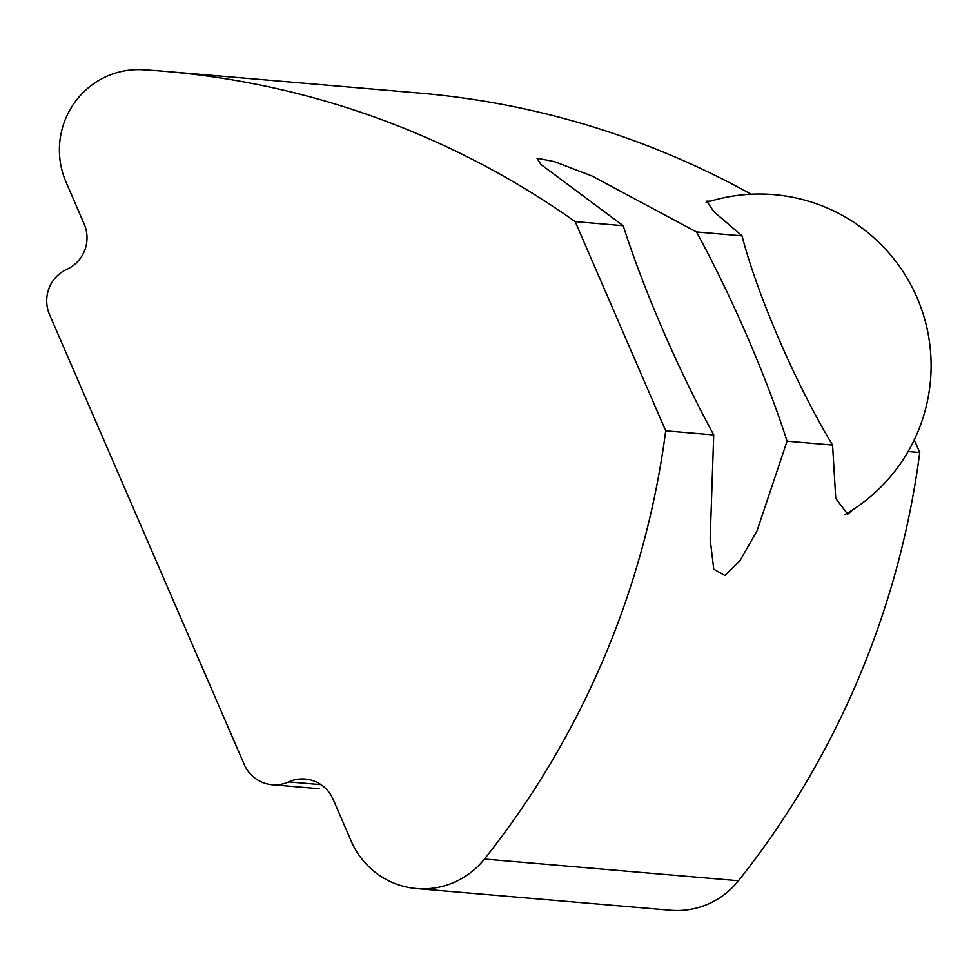 <?xml version="1.0" encoding="UTF-8"?>
<svg xmlns="http://www.w3.org/2000/svg" width="980" height="980" viewBox="0 0 980 980"><rect width="100%" height="100%" fill="white"/><g stroke="black" fill="none" stroke-linecap="round" stroke-linejoin="round"><path stroke-width="1.47" d="M623.194 225.706L540.874 164.432L536.954 158.196L554.447 161.627L592.214 176.094L696.523 231.966A228.879 37.277 -114.2 0 1 747.471 337.059A228.879 37.277 -114.2 0 1 787.063 441.184L757.013 530.866L739.888 560.793L724.918 575.529L713.771 569.245L710.169 539.38L713.722 434.924A228.879 37.277 -114.2 0 1 662.786 329.831A228.879 37.277 -114.2 0 1 623.194 225.706L575.174 221.615L665.714 430.82A858.272 843.351 94.9 0 1 484.426 859.043L738.467 880.726A858.272 843.351 -85.1 0 0 919.755 452.515L908.154 451.523M696.523 231.966L742.044 235.849A171.659 27.955 65.8 0 0 779.223 339.766A171.659 27.955 65.8 0 0 832.571 445.067L787.063 441.184M742.044 235.849L713.881 211.692L706.727 201.182L710.365 201.194M713.722 434.924L665.714 430.82M853.813 509.098L847.712 514.194L835.756 498.477L832.571 445.067M320.95 784.637L288.671 781.893A34.337 33.736 94.9 0 1 244.204 764.412L49.551 314.605A34.337 33.736 94.9 0 1 66.861 269.316A34.337 33.736 94.9 0 0 84.17 224.016L66.064 182.182A80.103 78.719 -85.1 0 1 142.86 69.752A858.272 843.351 94.9 0 1 165.057 71.356A858.272 843.351 94.9 0 1 575.174 221.615M751.109 194.212A858.272 843.351 -85.1 0 0 419.097 93.039L165.057 71.356M288.671 781.893A34.337 33.736 94.9 0 1 333.139 799.361L351.244 841.195A80.103 78.719 -85.1 0 0 416.5 888.554A80.103 78.719 -85.1 0 0 484.426 859.043M914.291 439.873L919.755 452.515M416.5 888.554L670.541 910.249A80.103 78.719 -85.1 0 0 738.467 880.726M844.515 514.794A171.659 171.659 0 0 0 706.115 202.529M319.125 788.716L272.171 784.711"/></g></svg>

